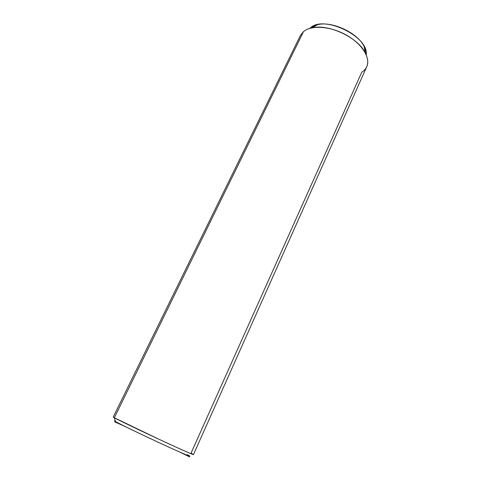 <?xml version="1.0" encoding="UTF-8"?>
<svg xmlns="http://www.w3.org/2000/svg" width="481" height="481" viewBox="0 0 481 481"><rect width="100%" height="100%" fill="white"/><g stroke="black" fill="none" stroke-linecap="round" stroke-linejoin="round"><path stroke-width="0.72" d="M187.951 454.99C194.18 458.363 183.141 453.763 162.819 444.39C142.556 435.058 119.931 424.128 115.512 421.572L114.334 417.761L113.227 417.051L114.334 417.761L115.512 421.572C119.973 424.158 143.128 435.335 163.516 444.715C183.976 454.136 194.486 458.471 187.512 454.755M115.512 421.572C114.159 420.797 114.111 420.635 115.362 421.085M114.334 417.761C118.999 420.364 143.212 431.992 164.869 442.003C186.598 452.05 198.22 457.004 191.474 453.457L191.005 453.21L361.76 72.204C368.26 67.923 369.45 61.49 365.326 52.91C357.93 37.464 328.451 23.659 311.856 27.862C308.417 28.595 305.627 29.852 303.499 31.626L114.334 417.761L303.499 31.626C311.303 24.886 330.429 26.136 346.224 35.005C362.079 43.801 370.827 57.997 366.775 66.661L193.428 454.623C193.506 455.032 178.168 448.214 158.135 438.876L114.334 417.761M300.366 35.558L303.499 31.626L300.36 35.57L113.227 417.051M310.293 27.964L317.652 24.639C332.191 20.942 357.623 32.852 364.093 46.392C365.644 49.375 366.36 52.176 366.233 54.804C369.017 36.532 323.485 14.652 310.293 27.964M124.597 426.244L114.911 421.945M179.918 452.134L189.7 456.95M317.652 24.639L311.856 27.862M364.093 46.392L365.326 52.91"/></g></svg>
